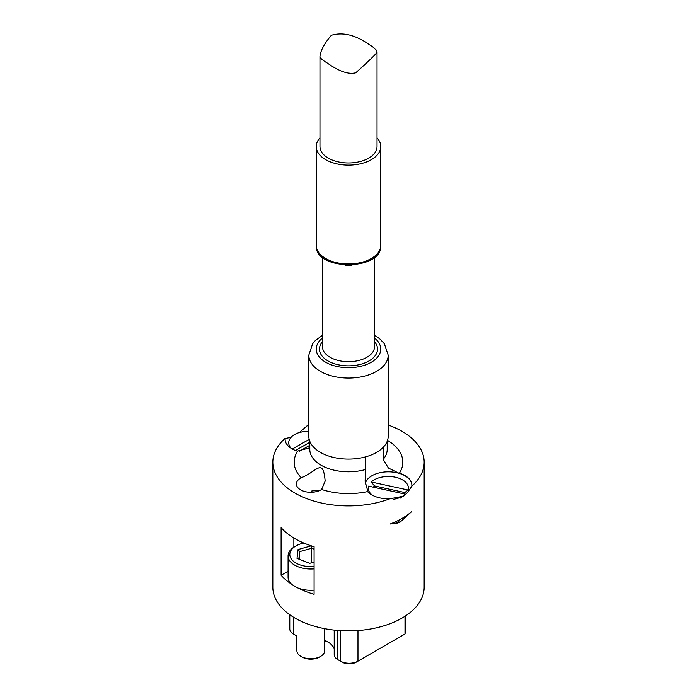 <?xml version="1.0" encoding="UTF-8"?>
<svg xmlns="http://www.w3.org/2000/svg" width="697" height="697" viewBox="0 0 697 697"><rect width="100%" height="100%" fill="white"/><g stroke="black" fill="none" stroke-linecap="round" stroke-linejoin="round"><path stroke-width="1.05" d="M299.362 432.532A20.1 11.605 0 0 0 290.902 437.402M309.799 445.296L299.161 451.368M309.799 442.29L295.441 450.489M309.198 439.389L292.322 449.025M291.128 448.302A19.969 11.527 180 0 1 291.119 437.324L285.16 438.518A23.567 13.609 0 0 0 285.108 439.328M308.806 425.823A23.567 13.609 0 0 0 307.098 425.85L299.179 432.671A19.969 11.527 180 0 1 308.806 431.286M399.442 519.84A11.161 6.447 180 0 1 398.762 521.522A11.161 6.447 180 0 1 396.854 523.403M393.169 499.34A20.1 11.605 0 0 0 404.173 495.21A20.1 11.605 0 0 0 405.419 494.182L368.513 486.131A20.1 11.605 0 0 0 372.468 495.21A20.1 11.605 0 0 0 372.773 495.436L372.468 495.21M371.231 481.984L374.533 485.94L404.835 492.552L408.137 490.026A20.1 11.605 0 0 0 395.426 477.227A20.1 11.605 0 0 0 371.231 481.984L408.137 490.026M373.304 487.177A16.641 9.61 180 0 1 374.533 485.94M404.835 492.552A16.641 9.61 180 0 1 404.338 493.946M322.45 335.283L315.262 340.633L312.648 343.717L308.806 355.165L308.806 436.191A39.694 22.914 0 0 0 319.174 451.639A39.694 22.914 0 0 0 362.849 457.554A39.694 22.914 0 0 0 388.194 436.191L388.194 355.165L384.378 343.743L379.638 338.725L374.55 335.283M327.424 63.139C322.432 60.195 319.949 57.956 319.967 56.422C320.576 50.567 324.384 43.519 331.389 35.277C343.081 31.862 355.81 35.05 369.576 44.852C374.498 47.884 376.981 50.271 377.033 52.014C377.591 53.033 362.335 66.868 355.731 72.819C348.544 74.657 339.108 71.425 327.424 63.139M377.033 52.014L377.033 146.518A28.533 16.475 180 0 1 348.5 162.985A28.533 16.475 180 0 1 319.967 146.518L319.967 56.422M377.033 137.832A32.254 18.619 180 0 1 380.754 146.518A32.254 18.619 180 0 1 348.5 165.137A32.254 18.619 180 0 1 316.246 146.518A32.254 18.619 180 0 1 319.967 137.832M309.799 447.814L297.741 451.029A54.331 31.365 0 0 0 297.602 451.238A23.567 13.609 180 0 1 285.108 439.223A23.567 13.609 180 0 1 285.16 438.317L285.16 438.518M383.167 447.361L383.167 459.393L388.395 468.036L399.259 473.402A23.193 13.391 0 0 0 365.228 483.988M411.7 511.563A75.668 43.684 180 0 1 390.111 524.022L399.695 522.471L411.7 511.563M321.605 489.468A14.393 8.312 180 0 1 305.713 491.768A14.393 8.312 180 0 1 296.391 483.988A14.393 8.312 180 0 1 301.296 477.75C317.44 471.303 322.903 457.206 325.177 481.043L321.605 489.468A54.331 31.365 0 0 0 367.519 491.603A54.331 31.365 0 0 0 367.877 491.524L365.132 481.366L365.716 456.84M399.259 473.402A54.331 31.365 0 0 0 399.398 473.193A23.567 13.609 180 0 1 411.892 485.208A23.567 13.609 180 0 1 411.84 486.114L407.693 492.326L403.676 496.177L389.902 498.782A75.668 43.684 180 0 1 312.491 500.638A75.668 43.684 180 0 1 272.832 462.216A75.668 43.684 180 0 1 285.16 438.317M389.902 498.782A23.567 13.609 180 0 1 367.519 491.603M411.892 485.304A23.567 13.609 0 0 0 399.285 473.368M307.098 425.85L307.098 425.649A75.668 43.684 180 0 1 308.806 425.022M388.194 425.022A75.668 43.684 180 0 1 424.168 462.216A75.668 43.684 180 0 1 411.84 486.114M307.098 425.649A23.567 13.609 180 0 1 308.806 425.614M319.662 490.531L311.907 490.906L311.907 492.274M318.973 490.322A9.427 5.445 180 0 1 318.703 490.923M288.079 571.235L281.109 575.26L281.109 527.664A75.668 43.684 0 0 0 314.086 546.701L314.086 594.306A75.668 43.684 180 0 1 298.551 588.216A22.705 13.104 0 0 0 314.086 590.141M314.086 566.434A20.962 12.102 180 0 1 295.005 562.453A20.962 12.102 180 0 1 295.955 545.925L294.735 546.64A22.705 13.104 0 0 0 288.079 555.901L288.079 577.168A22.705 13.104 0 0 0 291.66 584.234A75.668 43.684 180 0 1 281.109 575.26M342.183 662.15A9.924 5.733 0 0 0 356.219 662.15L357.97 661.139A12.407 7.162 180 0 1 340.432 661.139L342.183 662.15M339.578 660.643A9.924 5.733 0 0 0 339.596 660.66L337.845 659.641A12.407 7.162 180 0 1 334.212 654.579L334.212 630.097M324.68 640.674A26.05 15.038 180 0 1 328.548 642.346M295.153 634.993A9.924 5.733 0 0 0 295.171 635.002L293.42 633.991A12.407 7.162 180 0 1 289.786 628.929L289.786 614.754M272.832 462.216L272.832 587.196A75.668 43.684 0 0 0 348.5 630.89A75.668 43.684 0 0 0 424.168 587.196L424.168 462.216M324.68 628.668L324.68 650.702A13.896 8.024 180 0 1 320.611 656.374A13.896 8.024 180 0 1 300.956 656.374A13.896 8.024 180 0 1 296.887 650.702L296.878 635.995A12.407 7.162 180 0 1 296.878 635.995L293.42 633.991L293.42 617.15M334.212 648.942A23.567 13.609 0 0 0 327.712 641.841A23.567 13.609 0 0 0 324.68 640.36M405.558 615.895L405.558 629.33A57.058 32.942 180 0 1 404.992 633.991L356.219 662.15M340.432 630.637L340.432 661.139L337.845 659.641L337.845 630.454M404.992 616.27L404.992 633.991M291.66 584.234A22.705 13.104 0 0 0 293.698 585.802A22.705 13.104 0 0 0 298.551 588.216M300.956 656.374L302.184 657.088A12.154 7.022 0 0 0 319.383 657.088L320.611 656.374M288.079 555.901A22.705 13.104 0 0 0 293.698 564.535A22.705 13.104 0 0 0 314.086 568.865M295.955 545.925A20.962 12.102 180 0 1 303.848 543.059M311.254 545.821L298.063 549.55L297.018 558.375L309.729 563.315L314.086 562.078M311.812 546.004L311.698 548.234L314.086 549.158M298.063 549.55L299.727 551.615L311.698 548.234L311.698 562.758M298.839 559.081L299.727 551.615L299.727 559.43M374.55 338.106A32.254 18.619 180 0 1 368.905 363.503A32.254 18.619 180 0 1 324.671 361.638A32.254 18.619 180 0 1 322.45 338.106M308.806 355.165A39.694 22.914 0 0 0 319.174 370.604A39.694 22.914 0 0 0 362.849 376.528A39.694 22.914 0 0 0 388.194 355.165M322.45 341.696A29.03 16.763 0 0 0 348.5 365.847A29.03 16.763 0 0 0 374.55 341.696M374.55 257.219L374.55 346.653A26.05 15.038 180 0 1 348.5 361.691A26.05 15.038 180 0 1 322.45 346.653L322.45 257.219M344.963 265.13A26.05 15.038 0 0 0 352.037 265.13M316.246 245.37C314.286 271.124 382.714 271.124 380.754 245.37A32.254 18.619 180 0 1 348.5 263.989A32.254 18.619 180 0 1 316.246 245.37L316.246 146.518M387.201 441.279L387.201 449.452A38.701 22.348 180 0 1 383.167 459.393M297.602 451.238A54.331 31.365 0 0 0 301.296 477.75M365.716 469.464A38.701 22.348 180 0 1 309.799 449.452L309.799 441.279M399.398 473.193A54.331 31.365 0 0 0 387.523 440.391M293.864 547.162L293.864 538.014M357.97 630.541L357.97 661.139M400.174 498.172L404.173 495.21M380.754 245.37L380.754 146.518M295.171 635.002L293.42 633.991"/></g></svg>
